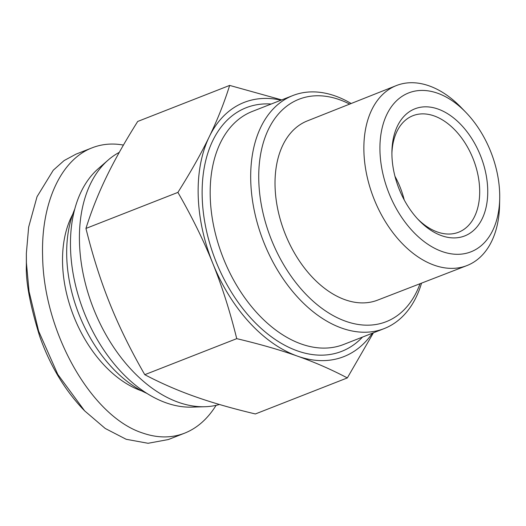 <?xml version="1.0" encoding="UTF-8"?>
<svg xmlns="http://www.w3.org/2000/svg" width="526" height="526" viewBox="0 0 526 526"><rect width="100%" height="100%" fill="white"/><g stroke="black" fill="none" stroke-linecap="round" stroke-linejoin="round"><path stroke-width="0.79" d="M219.447 404.487A135.958 87.572 -111.4 0 1 204.884 406.729A135.958 87.572 -111.4 0 1 79.479 242.335A135.958 87.572 -111.4 0 1 108.211 160.016A135.958 87.572 -111.4 0 1 119.284 152.362M204.884 406.729L191.727 407.124A131.408 84.647 -111.4 0 1 70.517 248.233A131.408 84.647 -111.4 0 1 98.283 168.668L108.211 160.016M465.852 112.347L461.203 107.547A96.672 62.265 68.6 0 0 396.288 85.6A96.672 62.265 68.6 0 0 363.907 151.468A96.672 62.265 68.6 0 0 466.832 265.617A96.672 62.265 68.6 0 0 499.555 205.41L499.7 198.729A85.33 54.96 -111.4 0 1 440.084 250.77A85.33 54.96 -111.4 0 1 379.963 151.113A85.33 54.96 -111.4 0 1 465.852 112.347A85.33 54.96 -111.4 0 1 499.68 193.627A85.33 54.96 -111.4 0 1 499.7 198.729M466.832 265.617L377.55 300.155A96.258 62.002 -111.4 0 1 275.065 186.493A96.258 62.002 -111.4 0 1 307.309 120.914L396.288 85.6M281.035 100.177A136.53 87.941 68.6 0 0 209.256 136.767A136.53 87.941 68.6 0 0 198.197 195.514A136.53 87.941 68.6 0 0 212.793 263.381C203.634 240.546 192.003 216.89 177.906 192.398C190.747 171.995 201.202 153.454 209.256 136.767C217.356 120.059 224.161 102.945 229.665 85.416L137.707 121.453C124.859 141.856 114.405 160.404 106.351 177.091C98.25 193.792 91.452 210.906 85.948 228.435C92.701 255.8 100.683 280.891 109.888 303.706C119.047 326.541 130.678 350.198 144.781 374.683C160.713 383.086 177.321 390.345 194.6 396.466C211.84 402.6 232.097 408.432 255.373 413.955L347.331 377.918C331.393 369.522 314.785 362.263 297.506 356.141A136.53 87.941 68.6 0 0 372.355 333.228M391.903 153.303A62.574 40.305 -111.4 0 1 412.943 115.694A62.574 40.305 -111.4 0 1 479.666 189.544A62.574 40.305 -111.4 0 1 458.6 232.222A62.574 40.305 -111.4 0 1 417.618 218.921M487.714 189.373A68.262 43.974 68.6 0 0 439.493 109.599A68.262 43.974 68.6 0 0 391.916 151.6A68.262 43.974 68.6 0 0 391.936 155.367A68.262 43.974 68.6 0 0 418.781 220.157A68.262 43.974 68.6 0 0 487.714 189.373M351.164 103.51A125.149 80.616 68.6 0 0 292.877 95.535A125.149 80.616 68.6 0 0 250.744 180.885A125.149 80.616 68.6 0 0 384.197 328.586A125.149 80.616 68.6 0 0 421.55 283.133M420.05 283.711A119.461 76.947 -111.4 0 1 327.731 312.359A119.461 76.947 -111.4 0 1 258.785 180.714A119.461 76.947 -111.4 0 1 349.665 104.102M384.197 328.586L343.682 344.458A125.149 80.616 -111.4 0 1 210.229 196.763A125.149 80.616 -111.4 0 1 252.362 111.413L292.877 95.535M271.192 104.03A130.843 84.278 68.6 0 0 202.188 196.934A130.843 84.278 68.6 0 0 262.849 329.927A130.843 84.278 68.6 0 0 362.519 337.081M74.764 209.065A118.324 76.217 68.6 0 0 66.73 256.57A118.324 76.217 68.6 0 0 147.024 393.461M72.706 214.352A108.086 69.623 68.6 0 0 62.574 263.565A108.086 69.623 68.6 0 0 141.921 390.982M92.221 147.786L76.014 154.138L64.08 160.588L53.284 170.207L37.037 196.691L28.654 227.081L26.359 253.361L26.412 262.829L29.068 291.522L38.641 331.15L57.794 374.42L84.633 410.852L105.226 428.466L126.168 439.282L148.076 443.286L168.366 439.539L184.567 433.187C171.41 438.243 157.34 438.158 142.375 432.931C91.222 416.349 43.671 332.241 42.619 256.478C40.864 203.391 60.832 159.628 92.221 147.786C102.005 143.993 112.406 143.085 123.426 145.077M216.101 405.342C207.645 418.893 197.132 428.177 184.567 433.187M26.359 253.361L26.353 265.834C25.748 282.081 30.206 305.599 39.713 336.39C49.74 364.748 63.948 388.767 82.332 408.459L84.633 410.852M212.793 263.381A136.53 87.941 68.6 0 0 297.506 356.141C280.266 350.007 260.015 344.175 236.733 338.652C229.98 311.287 221.998 286.197 212.793 263.381M394.973 176.328A62.574 40.305 -111.4 0 1 404.218 199.933M373.407 332.813L347.331 377.918M229.665 85.416L281.706 99.914M177.906 192.398L85.948 228.435M236.733 338.652L144.781 374.683M26.412 262.829L26.353 265.834"/></g></svg>

